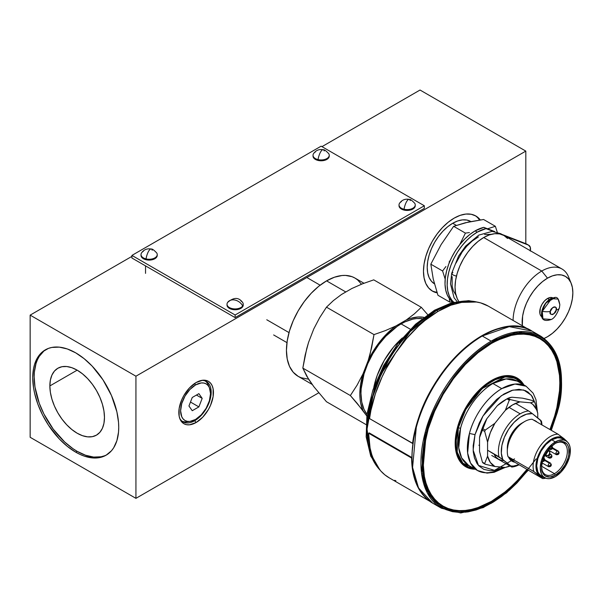<?xml version="1.0" encoding="UTF-8"?>
<svg xmlns="http://www.w3.org/2000/svg" width="603" height="603" viewBox="0 0 603 603"><rect width="100%" height="100%" fill="white"/><g stroke="black" fill="none" stroke-linecap="round" stroke-linejoin="round"><path stroke-width="0.9" d="M478.224 218.324L479.536 220.05A43.378 25.047 120 0 0 475.111 215.595M454.149 218.135A43.378 25.047 -60 0 1 475.842 215.987A43.378 25.047 -60 0 1 480.297 219.937L475.842 215.987L471.192 214.269L465.885 214.057L460.134 215.361L454.149 218.135L448.165 222.273L442.414 227.61L437.107 233.941L432.457 241.034L428.643 248.602L425.808 256.365L424.067 264.016L423.472 271.267L424.067 277.84L425.808 283.47L428.643 287.963L432.457 291.128L437.145 292.854A43.378 25.047 -60 0 1 432.457 291.128A43.378 25.047 -60 0 1 425.808 256.365A43.378 25.047 -60 0 1 454.149 218.135M194.701 420.728A23.313 13.462 120 0 0 210.824 396.352A23.313 13.462 120 0 0 201.432 380.433A23.313 13.462 -60 0 1 206.362 381.503A23.313 13.462 -60 0 1 209.934 400.181A23.313 13.462 -60 0 1 194.701 420.728L193.94 420.283L194.701 420.728A23.313 13.462 -60 0 1 183.048 421.881A23.313 13.462 -60 0 1 179.656 418.143A23.313 13.462 120 0 0 194.701 420.728L196.141 422.507L194.701 420.728M196.141 382.528A24.482 14.133 -60 0 1 202.314 380.282A24.482 14.133 -60 0 1 213.161 396.314A24.482 14.133 -60 0 1 196.141 422.507A24.482 14.133 -60 0 1 179.965 418.987A24.482 14.133 -60 0 1 196.141 382.528L189.515 387.872L183.9 395.447L181.744 399.721L179.159 408.419L179.159 416.221L180.146 419.402L181.744 421.934L183.9 423.721L186.523 424.693L189.515 424.814L196.141 422.507L202.759 417.163L208.382 409.588L210.53 405.314L213.115 396.616L213.115 388.814L212.128 385.634L210.53 383.101L208.382 381.315L205.759 380.342L202.759 380.229L196.141 382.528M46.054 349.454A60.813 35.11 -120 0 0 37.635 398.41A60.813 35.11 -120 0 0 77.169 451.345L75.729 452.175A60.813 35.11 60 0 1 36.007 398.583A60.813 35.11 60 0 1 45.323 349.853A60.813 35.11 60 0 1 75.729 352.861A60.813 35.11 60 0 1 115.459 406.452A60.813 35.11 60 0 1 106.136 455.182A60.813 35.11 60 0 1 75.729 452.175L77.169 451.345L85.558 455.235L93.623 457.066L101.055 456.773L104.447 455.823M49.861 385.928L77.169 370.159L49.861 385.928A38.615 22.296 60 0 1 57.858 368.245A38.615 22.296 60 0 1 87.616 378.594A38.615 22.296 60 0 1 104.47 417.457A38.615 22.296 60 0 1 96.472 435.132A38.615 22.296 60 0 1 66.714 424.791A38.615 22.296 60 0 1 49.861 385.928L50.381 380.078L51.941 375.058L54.458 371.064L57.858 368.245L61.996 366.714L66.714 366.526L71.84 367.694L77.169 370.159L82.49 373.845L87.616 378.594L92.334 384.232L96.472 390.54L99.872 397.279L102.389 404.191L103.95 411.005L104.47 417.457L103.95 423.306L102.389 428.326L99.872 432.313L96.472 435.132L92.334 436.67L87.616 436.851L82.49 435.69L77.169 433.225L71.84 429.54L66.714 424.791L61.996 419.153L57.858 412.836L54.458 406.098L51.941 399.194L50.381 392.38L49.861 385.928M43.921 350.999L39.24 356.388L37.439 359.75L36.014 363.519L34.371 372.119L34.16 376.867L34.989 387.028L39.24 403.203L43.921 413.997L53.275 429.185L64.679 441.999L72.948 448.67L77.169 451.345A60.813 35.11 -120 0 0 106.844 454.76M30.15 437.281L30.15 315.128L131.921 256.373L30.15 315.128L135.931 376.204L135.931 498.349L318.731 392.817L135.931 498.349L30.15 437.281L135.931 498.349L135.931 376.204L30.15 315.128L30.15 437.281M321.964 146.65L420.035 90.028L525.816 151.104L135.931 376.204L525.816 151.104L420.035 90.028L321.964 146.65M75.729 352.861L67.34 348.971L59.275 347.14L51.843 347.441L48.451 348.383L42.489 351.828L37.808 357.217L34.582 364.348L33.557 368.478L32.728 377.689L33.557 387.857L34.582 393.171L37.808 404.033L42.489 414.826L48.451 425.153L59.275 438.894L67.34 446.378L75.729 452.175L79.95 454.368L84.118 456.064L92.191 457.896L99.623 457.602L106.136 455.182L111.487 450.75L113.658 447.818L116.884 440.687L118.527 432.095L118.731 427.346L118.527 422.356L116.884 411.864L111.487 395.576L103.015 379.882L92.191 366.142L84.118 358.664L75.729 352.861M525.816 243.68L525.816 151.104L525.816 243.68M431.756 290.691A43.378 25.047 120 0 0 436.934 292.214L435.675 292.018M424.331 208.374L424.331 205.759L321.128 146.175L131.921 255.408L235.125 314.992L424.331 205.759L424.331 208.374L235.125 317.608L235.125 314.992L235.125 317.608L131.921 258.024L131.921 255.408L131.921 258.024L235.125 317.608L424.331 208.374M321.128 146.175L424.331 205.759L235.125 314.992L131.921 255.408L321.128 146.175M410.236 200.603A9.015 2.811 103.4 0 0 409.226 199.374A9.015 2.811 103.4 0 0 407.244 200.641L407.025 200.942A9.015 2.811 103.4 0 0 404.033 209.256A8.11 4.681 180 0 1 399.48 203.392M415.113 204.093A8.11 4.681 180 0 1 412.867 208.239L412.867 209.068L410.236 210.078L404.033 210.078L400.392 208.359L399.028 205.759A8.11 4.681 0 0 0 404.033 210.078A8.11 4.681 0 0 0 412.867 209.068L412.867 208.239A8.11 4.681 180 0 1 404.033 209.256A8.11 4.681 180 0 1 399.028 204.93A8.11 4.681 180 0 1 401.402 201.621M409.226 199.382C410.183 199.111 412.022 200.422 414.751 203.317A8.11 4.681 180 0 1 415.241 204.93A8.11 4.681 180 0 1 412.867 208.239A8.11 4.681 180 0 1 404.033 209.256A9.015 2.811 -76.6 0 1 407.025 200.942L407.244 200.641A9.015 2.811 -76.6 0 1 409.226 199.374C405.11 198.651 401.869 199.962 399.518 203.317M412.867 209.068A8.11 4.681 0 0 0 415.241 205.759L414.623 207.545L412.867 209.068M152.22 250.26A9.015 2.811 103.4 0 0 151.21 249.031A9.015 2.811 103.4 0 0 149.227 250.298L149.016 250.592A9.015 2.811 103.4 0 0 146.024 258.906A8.11 4.681 180 0 1 141.464 253.041M145.542 265.885L145.542 273.37L145.542 265.885M157.104 253.75A8.11 4.681 180 0 1 154.858 257.896L154.858 258.717L152.227 259.735L146.016 259.735L142.383 258.009L141.012 255.408A8.11 4.681 0 0 0 146.016 259.735A8.11 4.681 0 0 0 154.858 258.717L154.858 257.896A8.11 4.681 180 0 1 146.024 258.906A8.11 4.681 180 0 1 141.012 254.579A8.11 4.681 180 0 1 143.386 251.27M151.217 249.031C152.167 248.76 154.006 250.072 156.735 252.974A8.11 4.681 180 0 1 157.232 254.579A8.11 4.681 180 0 1 154.858 257.896A8.11 4.681 180 0 1 146.024 258.906A9.015 2.811 -76.6 0 1 149.016 250.592L149.227 250.298A9.015 2.811 -76.6 0 1 151.21 249.031C147.094 248.308 143.861 249.619 141.509 252.974M154.858 258.717A8.11 4.681 0 0 0 157.232 255.408L156.614 257.202L154.858 258.717M324.233 150.946A9.015 2.811 103.4 0 0 323.223 149.725A9.015 2.811 103.4 0 0 321.233 150.991L321.022 151.285A9.015 2.811 103.4 0 0 318.03 159.599A8.11 4.681 180 0 1 313.47 153.735M329.11 154.436A8.11 4.681 180 0 1 326.864 158.581L326.864 159.411L324.233 160.428L318.03 160.428L314.389 158.702L313.025 156.102A8.11 4.681 0 0 0 318.03 160.428A8.11 4.681 0 0 0 326.864 159.411L326.864 158.581A8.11 4.681 180 0 1 318.03 159.599A8.11 4.681 180 0 1 313.025 155.273A8.11 4.681 180 0 1 315.399 151.964M323.223 149.725C324.18 149.454 326.019 150.765 328.741 153.667A8.11 4.681 180 0 1 329.238 155.273A8.11 4.681 180 0 1 326.864 158.581A8.11 4.681 180 0 1 318.03 159.599A9.015 2.811 -76.6 0 1 321.022 151.285L321.233 150.991A9.015 2.811 -76.6 0 1 323.223 149.725C319.1 148.994 315.866 150.313 313.515 153.667M326.864 159.411A8.11 4.681 0 0 0 329.238 156.102L328.62 157.896L326.864 159.411M242.7 302.57A8.11 4.681 180 0 1 242.67 305.947A9.015 6.852 -145.7 0 0 235.381 300.158L234.869 300.038A9.015 6.852 -145.7 0 0 227.678 302.374A9.015 6.852 -145.7 0 0 227.58 302.525A9.015 6.852 34.3 0 1 227.678 302.374A9.015 6.852 34.3 0 1 234.869 300.038L235.381 300.158A9.015 6.852 34.3 0 1 242.67 305.947A8.11 4.681 180 0 1 229.389 307.545L229.389 308.374A8.11 4.681 0 0 0 238.23 309.392A8.11 4.681 0 0 0 243.235 305.065A8.11 4.681 0 0 0 243.205 304.651M240.861 300.927A8.11 4.681 180 0 1 243.235 304.236A8.11 4.681 180 0 1 242.67 305.947A8.11 4.681 180 0 1 229.389 307.545A8.11 4.681 180 0 1 227.482 302.668M243.235 304.236L242.617 306.852L240.861 308.374L238.23 309.392L235.125 309.746L232.019 309.392L229.389 308.374L227.633 306.852L227.014 305.065A8.11 4.681 0 0 0 229.389 308.374L229.389 307.545A8.11 4.681 180 0 1 227.014 304.236A8.11 4.681 180 0 1 227.58 302.525M266.775 319.763L289.01 332.6L266.775 319.763M436.549 310.424A98.319 56.765 120 0 0 374.78 389.515A98.319 56.765 120 0 0 379.852 469.888L370.242 453.117L367.046 429.072L371.192 401.055L381.48 373.491L410.13 331.695L436.549 310.424L438.125 311.336L436.549 310.424L434.522 310.228L436.549 310.424L455.303 302.57L476.777 302.005A98.319 56.765 120 0 0 436.549 310.424M399.065 343.258L404.47 336.73L415.015 325.937L424.836 317.871L433.678 312.083L414.789 326.148L393.231 351.232L374.403 388.083L367.046 429.148M433.678 312.083L434.522 310.228L451.926 302.706L468.621 300.656L477.908 302.216M367.031 427.527L367.544 417.645L369.081 407.402L371.554 397.03M374.87 386.779L383.463 367.431L393.691 350.562M514.525 458.875L494.475 470.348L478.45 465.426L473.144 450.109L474.998 434.665L473.167 445.805L473.272 451.918L474.455 458.001L477.026 463.541L478.895 465.908L483.847 469.39L490.239 470.717L493.849 470.453L497.618 469.564L503.151 467.242L501.764 468.079A48.655 28.092 -60 0 1 477.44 470.491A48.655 28.092 -60 0 1 469.443 433.436A48.655 28.092 -60 0 1 501.764 388.634L492.877 383.5A48.655 28.092 120 0 0 460.556 428.303A48.655 28.092 120 0 0 468.554 465.358L461.649 457.918L458.747 447.886L460.556 428.303L458.325 427.806L463.066 414.834L467.031 407.296L472.307 399.405L478.925 391.664L486.742 384.804L495.297 379.664L503.889 376.973L511.743 377.079L518.181 379.867L522.394 384.088L515.294 378.232L505.216 376.8L482.242 388.475L465.848 409.377L458.325 427.806L460.556 428.303C463.187 417.223 473.521 395.063 492.877 383.5L501.764 388.634A48.655 28.092 -60 0 1 526.095 386.221L514.985 384.051L501.764 388.634C482.408 400.196 472.074 422.349 469.443 433.436L467.634 453.011L470.536 463.044L477.44 470.491L468.554 465.358M491.731 381.186L491.015 380.772L491.731 381.186A50.675 29.261 -60 0 1 517.072 378.676A50.675 29.261 -60 0 1 523.155 384.526L521.527 382.37L517.072 378.676L511.645 376.664L505.45 376.415L498.726 377.945L491.731 381.186L484.744 386.018L478.021 392.252L471.825 399.653L466.39 407.93L461.936 416.779L458.627 425.839L456.584 434.778L455.898 443.25L456.584 450.923L458.627 457.511L461.936 462.75L466.39 466.451A50.675 29.261 -60 0 1 458.627 425.839A50.675 29.261 -60 0 1 491.731 381.186M474.501 468.795A50.675 29.261 -60 0 1 466.398 466.451L471.825 468.463L474.501 468.795M459.539 460.722A50.675 29.261 120 0 0 464.958 465.622A50.675 29.261 120 0 0 465.689 466.021M543.484 340.627L547.509 344.569L550.494 348.496A97.302 56.177 120 0 0 539.662 337.891M491.731 502.013L491.015 501.598L491.731 502.013L478.307 508.231L471.757 510.123L465.403 511.163L459.298 511.352L453.509 510.688L448.082 509.173L443.084 506.829L438.547 503.671L434.522 499.729L431.055 495.048L428.168 489.666L425.891 483.636L424.256 477.018L422.929 462.282L424.256 446.024L428.168 428.861L434.522 411.45L443.084 394.475L453.509 378.571L465.403 364.363L478.307 352.393L491.731 343.115A97.302 56.177 -60 0 1 540.386 338.298A97.302 56.177 -60 0 1 550.531 429.879L555.295 416.266L557.571 407.613L559.215 399.103L560.534 382.837L559.215 368.101L557.571 361.491L555.295 355.461L552.408 350.079L548.941 345.398L544.916 341.456L540.386 338.298L535.381 335.946L529.962 334.439L524.165 333.768L518.06 333.964L511.706 335.004L505.156 336.889L491.731 343.115A97.302 56.177 -60 0 0 428.168 428.861A97.302 56.177 -60 0 0 443.084 506.829L443.084 506.829A97.302 56.177 -60 0 0 491.731 502.013A97.302 56.177 -60 0 0 527.467 469.82L518.06 480.764L511.706 487.058L505.156 492.734L491.731 502.013M491.159 503.332L491.445 503.166A99.329 57.345 -60 0 1 491.159 503.332L491.159 503.332A99.329 57.345 -60 0 1 491 503.422M528.228 470.265L506.595 492.817L483.259 507.598L460.737 512.972L441.494 508.254A99.329 57.345 -60 0 1 425.16 432.6A99.329 57.345 -60 0 1 491.159 341.132L482.272 335.999A99.329 57.345 120 0 0 416.274 427.467A99.329 57.345 120 0 0 432.607 503.121L418.512 487.933L412.588 467.446L416.274 427.467C421.655 404.847 442.753 359.607 482.272 335.999L491.159 341.132A99.329 57.345 -60 0 1 540.823 336.21L518.15 331.771L491.159 341.132C451.639 364.732 430.542 409.972 425.16 432.6L421.474 472.579L427.399 493.058L441.494 508.254L432.607 503.121C412.686 489.561 407.153 464.242 416.025 427.173C430.941 364.325 497.957 308.201 531.936 331.077A99.329 57.345 120 0 0 482.272 335.999L509.264 326.645L531.936 331.077L540.823 336.21C560.752 349.77 566.277 375.089 557.406 412.158L551.293 430.316M536.18 458.845L517.005 482.935L492.206 502.736L465.727 512.203L443.28 508.329L428.823 493.435L422.673 472.986L426.268 432.841C429.63 417.246 438.758 398.689 453.66 377.184C468.863 356.365 493.435 336.361 515.557 333.218C563.654 326.992 566.82 385.392 557.195 412.279L551.157 430.24L557.157 411.864M557.195 412.279L559.78 400.513L561.25 387.676L561.016 374.169L558.401 360.73L555.981 354.376L552.725 348.489L548.594 343.258L543.559 338.886L537.657 335.562L530.942 333.436L523.525 332.63L515.557 333.218L507.221 335.193L498.711 338.494L490.224 343.009L481.948 348.564L474.048 354.971L466.639 362.011L453.66 377.184L443.333 392.651L435.562 407.417L430.014 420.894L426.268 432.841L425.16 432.6L426.268 432.841L423.69 444.615L422.221 457.451L422.447 470.958L425.07 484.397L427.482 490.752L430.738 496.638L434.876 501.862L439.904 506.234L445.813 509.565L452.529 511.691L459.938 512.49L467.905 511.909L476.242 509.934L484.752 506.626L493.239 502.111L501.515 496.555L509.422 490.156L516.824 483.116L528.092 470.182M412.188 451.655L413.65 438.818M416.236 427.052L419.982 415.098M425.53 401.621L433.301 386.862L443.627 371.388M456.607 356.215L464.009 349.175L471.915 342.775L480.192 337.22M442.368 506.407A97.302 56.177 120 0 0 456.976 510.477L452.077 509.859L446.65 508.352M508.691 375.601L515.64 377.847A50.675 29.261 120 0 0 508.683 375.601M466.398 466.451L459.546 460.73M473.739 468.35L468.297 466.956L462.72 463.029L460.609 460.36L457.715 454.112L456.381 447.26L456.26 440.363L458.325 427.806L457.172 452.114L462.9 463.217L474.606 468.418M517.208 381.088L506.098 378.918L492.877 383.5A48.655 28.092 120 0 1 517.208 381.088L526.095 386.221L533.12 393.156L535.961 399.653L537.341 411.186M474.998 434.665L469.443 433.436L474.998 434.665L483.018 415.98L501.221 395.787L512.942 390.088L523.653 389.99L531.303 395.184L535.245 403.58L532.245 396.48L528.092 392.131L525.424 390.623L519.025 389.304L511.645 390.458L503.95 394L496.631 399.412L487.397 409.467L482.724 416.469L479.204 423.155L474.998 434.665M345.828 291.98L326.577 280.862A56.757 32.773 120 0 0 289.5 330.881A56.757 32.773 120 0 0 298.199 376.362L293.209 372.224L289.5 366.353L287.216 358.981L286.44 350.381L287.216 340.899L289.5 330.881L293.209 320.728L298.199 310.824L304.281 301.553L311.216 293.262L318.746 286.274L326.577 280.862L345.828 291.98M401.116 323.901A56.757 32.773 120 0 0 366.074 367.883A56.757 32.773 120 0 0 366.948 414.284L364.031 409.384L361.747 402.013L360.978 393.412L361.174 388.762L364.031 373.913L367.74 363.76L372.737 353.855L378.812 344.584L385.754 336.293L397.181 326.396L401.116 323.901L410.334 329.223L401.116 323.901L405.05 321.851L412.761 319.168L416.469 318.557L422.168 318.633A56.757 32.773 120 0 0 401.116 323.901M373.762 387.503A56.757 32.773 -60 0 1 402.382 337.929L393.661 346.913L384.201 360.481L377.184 375.45L373.762 387.503M357.142 385.061L350.358 395.545L363.044 410.658A58.378 33.708 -60 0 1 363.044 373.785L357.142 385.061L350.358 395.545L357.142 403.317L366.73 415.897L363.044 410.658L360.639 403.015L360.036 398.689L359.833 394.076L360.639 384.209L363.044 373.785L357.142 385.061M370.099 354.051L368.252 360.368A58.378 33.708 -60 0 1 395.907 325.959L385.347 330.617L374.003 334.605L370.099 354.051M428.07 315.075L421.293 307.304L414.382 313.854L406.324 319.952A58.378 33.708 -60 0 1 423.856 317.329L418.113 316.99L410.357 318.452L406.324 319.952L395.907 325.959L385.347 330.617L374.003 334.605L326.472 307.161L333.376 300.611L341.441 294.513L351.851 288.505L362.411 283.847L373.754 279.86L421.293 307.304L414.382 313.854L406.324 319.952L395.907 325.959L391.875 329.117L384.119 336.617L377.033 345.429L370.89 355.22L368.252 360.368L363.044 373.785L368.252 360.368L371.652 347.645L374.003 334.605L326.472 307.161L333.376 300.611L341.441 294.513L351.851 288.505L362.411 283.847L373.754 279.86L421.293 307.304L428.07 315.075M326.472 401.734L365.953 424.535L326.472 401.734L313.779 386.621L308.578 379.212L302.827 368.101L350.358 395.545L302.827 368.101L306.723 348.655L308.578 342.338L313.779 328.921L319.688 317.645L326.472 307.161L319.688 317.645L313.779 328.921L308.578 342.338L305.171 355.054L302.827 368.101L306.723 376.166L313.779 386.621L326.472 401.734M363.963 283.252L354.956 278.058A56.757 32.773 120 0 0 326.577 280.862L334.409 277.237L341.939 275.526L345.496 275.413L352.039 276.687L354.956 278.058L357.602 279.898L361.499 284.209M307.658 379.008L301.116 377.734L298.199 376.362L312.294 384.503M378.714 344.916L377.998 345.112M554.459 473.672L541.584 466.24L554.459 473.672A18.241 10.53 120 0 0 567.355 451.572A18.241 10.53 120 0 0 554.881 443.642A18.241 10.53 -60 0 1 563.579 442.979A18.241 10.53 -60 0 1 566.375 457.594A18.241 10.53 -60 0 1 554.459 473.672L555.318 475.164L554.459 473.672A18.241 10.53 -60 0 1 545.338 474.576A18.241 10.53 -60 0 1 541.562 466.707A18.241 10.53 120 0 0 554.459 473.672M555.318 443.386A19.462 11.238 -60 0 1 569.081 451.33A19.462 11.238 -60 0 1 555.318 475.164L550.049 476.996L545.587 476.129L543.876 474.704L542.602 472.692L541.554 467.219L542.602 460.534L545.587 453.652L550.049 447.637L555.318 443.386L558.001 442.142L562.961 441.645L566.76 443.838L568.034 445.851L568.817 448.383L568.817 454.579L568.034 458.016L565.049 464.89L560.586 470.913L555.318 475.164A19.462 11.238 -60 0 1 541.554 467.219A19.462 11.238 -60 0 1 555.318 443.386L555.318 443.386M550.162 457.948A2.028 1.168 -60 0 1 549.145 458.046A2.028 1.168 -60 0 1 548.73 456.976A2.028 1.168 -60 0 1 550.162 454.639L549.378 454.187L550.162 454.639A2.028 1.168 120 0 0 548.73 456.976A2.028 1.168 120 0 0 549.295 458.114M549.537 466.556A2.028 1.168 -60 0 1 548.519 466.654A2.028 1.168 -60 0 1 548.104 465.576A2.028 1.168 -60 0 1 549.537 463.247L544.562 460.375L549.537 463.247A2.028 1.168 120 0 0 548.104 465.576A2.028 1.168 120 0 0 548.67 466.714M550.78 449.341A2.028 1.168 -60 0 1 549.77 449.446A2.028 1.168 -60 0 1 549.356 448.398A2.028 1.168 120 0 0 549.921 449.506M543.017 461.348A2.028 1.168 -60 0 1 542.323 461.544M557.3 454.549A2.028 1.168 -60 0 1 556.283 454.647A2.028 1.168 -60 0 1 555.868 453.577A2.028 1.168 -60 0 1 557.3 451.24L552.325 448.368L557.3 451.24A2.028 1.168 120 0 0 555.868 453.577A2.028 1.168 120 0 0 556.433 454.715M551.737 439.828A21.286 12.286 120 0 0 537.831 458.582A21.286 12.286 120 0 0 541.095 475.639L539.218 474.086L537.831 471.885L536.685 465.893L537.831 458.582L541.095 451.059L545.979 444.471L551.737 439.828L557.496 437.823L560.097 437.929L562.38 438.773A21.286 12.286 120 0 0 551.737 439.828L555.318 441.893L551.737 439.828M555.318 476.649A21.286 12.286 -60 0 1 544.675 477.704A21.286 12.286 -60 0 1 541.411 460.647A21.286 12.286 -60 0 1 555.318 441.893A21.286 12.286 -60 0 1 565.961 440.838A21.286 12.286 -60 0 1 569.224 457.896A21.286 12.286 -60 0 1 555.318 476.649L561.076 472.006L565.961 465.418L569.224 457.896L570.084 454.142L570.084 447.358L569.224 444.592L567.83 442.391L565.961 440.838L563.677 439.994L558.257 440.529L552.386 443.921L546.959 449.65L544.675 453.132L541.411 460.647L540.265 467.966L541.411 473.95L542.806 476.151L544.675 477.704L546.959 478.548L549.559 478.654L555.318 476.649M566.797 441.23A24.324 14.042 -60 0 1 566.865 441.456A24.324 14.042 120 0 0 566.797 441.23L563.813 438.524A22.296 12.874 -60 0 1 565.704 440.687L563.813 438.524L557.963 434.168L532.163 419.273A24.324 14.042 120 0 0 524.497 421.618L523.065 422.447A22.296 12.874 120 0 0 507.296 449.755L508.502 442.097L511.917 434.213L517.035 427.316L519.99 424.572L524.497 421.618A24.324 14.042 -60 0 1 532.163 419.273L557.963 434.168A24.324 14.042 120 0 0 539.248 447.547A24.324 14.042 120 0 0 533.806 471.523A24.324 14.042 -60 0 1 539.248 447.547A24.324 14.042 -60 0 1 557.963 434.168L563.813 438.524L561.604 437.311L559.019 436.851L556.147 437.175L550.019 440.1L544.155 445.617L541.6 449.107L537.748 456.87L536.029 464.687L536.7 471.358L537.914 473.943L542.64 478.586L514.796 462.215A23.313 13.462 -60 0 1 508.615 457.278L508.005 456.629A24.324 14.042 -60 0 1 507.296 451.413A24.324 14.042 -60 0 1 524.497 421.618A24.324 14.042 120 0 0 508.005 456.629L533.806 471.523L539.655 475.88A22.296 12.874 -60 0 1 541.6 449.107A22.296 12.874 -60 0 1 563.813 438.524L564.423 439.022M521.633 423.276A20.268 11.706 120 0 0 507.319 448.896L508.389 441.14L511.495 433.972L516.145 427.7L522.334 422.891A20.268 11.706 120 0 0 521.633 423.276M541.795 424.942L540.514 420.148L532.404 413.666L526.54 414.186L520.201 417.208L514.005 422.439L508.548 429.374L504.372 437.326L501.884 445.527L501.327 453.17L502.751 459.509L510.869 465.991L498.937 456.78A30.813 17.789 -60 0 1 520.201 413.839L508.917 407.327L520.201 413.839A30.813 17.789 120 0 0 498.937 456.78L487.578 450.215L502.751 459.509A28.786 16.62 -60 0 1 508.548 429.374A28.786 16.62 -60 0 1 532.404 413.666L541.456 421.218A30.813 17.789 -60 0 1 541.946 424.927A30.813 17.789 120 0 0 541.456 421.218L540.514 420.148A28.786 16.62 -60 0 1 541.78 424.829M528.59 410.937L515.512 403.384L528.59 410.937A30.813 17.789 120 0 0 520.201 413.839A30.813 17.789 -60 0 1 528.59 410.937L532.404 413.666L528.59 410.937M478.872 445.195L479.551 445.579L478.872 445.195M511.811 467.061L491.747 455.476L511.811 467.061A30.813 17.789 120 0 0 518.889 464.868A30.813 17.789 -60 0 1 511.811 467.061L510.869 465.991L511.811 467.061M518.716 464.77A28.786 16.62 -60 0 1 510.869 465.991L513.372 466.074L518.806 464.732M537.024 422.077L533.61 420.11A23.313 13.462 -60 0 1 537.017 422.077M514.796 462.215L508.615 457.278L511.156 460.594L514.796 462.215L508.005 456.629L533.806 471.523L542.64 478.586L514.796 462.215M545.662 478.179A24.324 14.042 -60 0 1 542.64 478.586A24.324 14.042 120 0 0 545.662 478.179M544.419 477.553A22.296 12.874 -60 0 1 539.655 475.88L542.135 477.192L545.074 477.553M558.732 453.117L558.468 452.657L557.73 453.192L557.669 454.021L558.107 454.082L558.732 453.117L557.587 453.66A1.214 0.641 -175.8 0 1 555.868 453.577A1.214 0.641 4.2 0 0 557.587 453.66L558.732 453.117A1.214 0.641 4.2 0 0 559.079 452.71A1.214 0.641 -175.8 0 1 558.732 453.117M558.159 451.074A2.028 1.168 120 0 0 557.3 451.24A2.028 1.168 -60 0 1 558.31 451.134A2.028 1.168 -60 0 1 558.725 452.212A1.214 0.641 -175.8 0 1 559.079 452.71C559.019 454.225 558.084 454.873 556.283 454.647L548.097 449.921M544.449 459.916L544.192 459.456L543.454 459.999L543.393 460.82L543.831 460.88L544.449 459.916L543.311 460.466A1.214 0.641 -175.8 0 1 542.579 460.609A1.214 0.641 4.2 0 0 543.311 460.466L544.449 459.916A1.214 0.641 4.2 0 0 544.803 459.509A1.214 0.641 -175.8 0 1 544.449 459.916M544.449 459.011A1.214 0.641 -175.8 0 1 544.803 459.509C544.743 461.024 543.808 461.672 542.007 461.453M551.805 445.941A2.028 1.168 -60 0 1 552.212 447.011A1.214 0.641 -175.8 0 1 552.567 447.501A1.214 0.641 -175.8 0 1 552.212 447.916L551.692 447.494L551.157 448.813L552.069 448.383L552.212 447.916L551.074 448.459A1.214 0.641 -175.8 0 1 549.476 448.428M550.969 465.124L550.441 464.709L549.906 466.029L550.818 465.591L550.969 465.124L549.823 465.667A1.214 0.641 -175.8 0 1 548.104 465.576A1.214 0.641 4.2 0 0 549.823 465.667L550.969 465.124A1.214 0.641 4.2 0 0 551.315 464.717A1.214 0.641 -175.8 0 1 550.969 465.124M550.961 464.22A1.214 0.641 -175.8 0 1 551.315 464.717C551.255 466.232 550.32 466.88 548.519 466.654L542.014 462.9M551.587 456.516L551.33 456.056L550.592 456.592L550.531 457.421L550.969 457.481L551.587 456.516L550.449 457.059A1.214 0.641 -175.8 0 1 548.73 456.976A1.214 0.641 4.2 0 0 550.449 457.059L551.587 456.516A1.214 0.641 4.2 0 0 551.941 456.109A1.214 0.641 -175.8 0 1 551.587 456.516M551.021 454.474A2.028 1.168 120 0 0 550.162 454.639A2.028 1.168 -60 0 1 551.172 454.541A2.028 1.168 -60 0 1 551.587 455.612A1.214 0.641 -175.8 0 1 551.941 456.109C551.881 457.624 550.946 458.272 549.145 458.046L544.63 455.438M543.883 457.873A2.028 1.168 120 0 0 543.544 457.85A2.028 1.168 -60 0 1 544.034 457.941L544.803 459.509M549.371 448.376A1.214 0.641 4.2 0 0 551.074 448.459L552.212 447.916A1.214 0.641 4.2 0 0 552.567 447.501C552.506 449.024 551.572 449.665 549.77 449.446L548.888 448.934M550.396 463.081A2.028 1.168 120 0 0 549.537 463.247A2.028 1.168 -60 0 1 550.547 463.142L551.315 464.717M548.421 450.675L549.77 451.986L549.235 454.413L547.336 455.755L545.783 454.745A18.241 10.53 -60 0 1 548.421 450.675L549.446 451.496A2.435 1.402 -60 0 1 549.295 454.323A2.435 1.402 -60 0 1 546.913 455.642A2.435 1.402 -60 0 1 546.815 455.567L545.172 454.391L545.783 454.745L548.421 450.675M545.082 454.572L546.898 455.634M504.055 460.549A28.379 16.387 -60 0 1 498.47 459.222A28.379 16.387 -60 0 1 493.993 453.923M510.319 399.593L508.02 398.266A40.544 23.404 120 0 0 507.5 398.56L509.791 399.887A40.544 23.404 -60 0 1 510.319 399.593A40.544 23.404 120 0 0 509.791 399.887L507.5 398.56A40.544 23.404 120 0 0 506.98 398.869L509.271 400.196A40.544 23.404 -60 0 1 509.791 399.887A40.544 23.404 120 0 0 509.271 400.196L505.352 410.296L494.89 423.306L485.234 430.097L482.935 428.771A40.544 23.404 120 0 0 482.415 430.12L484.706 431.447A40.544 23.404 -60 0 1 485.234 430.097A40.544 23.404 120 0 0 484.706 431.447L487.578 442.157L487.578 456.102L484.706 463.496L482.415 462.177A40.544 23.404 120 0 0 482.935 462.916L485.234 464.242A40.544 23.404 -60 0 1 484.706 463.496A40.544 23.404 120 0 0 485.234 464.242L494.89 466.503L505.352 467.438L509.271 466.39A40.544 23.404 120 0 0 509.791 466.089L509.965 465.991A40.544 23.404 -60 0 1 509.271 466.39L505.352 467.438L494.89 466.503A36.489 21.067 -60 0 1 487.578 456.102L484.706 463.496L482.415 462.177L479.551 451.466L479.551 437.522L482.415 430.12A40.544 23.404 -60 0 1 482.935 428.771L486.862 418.67A36.489 21.067 120 0 0 479.551 437.522L482.287 428.017L486.862 418.67L497.324 405.661L506.98 398.869A40.544 23.404 -60 0 1 507.5 398.56A40.544 23.404 -60 0 1 508.02 398.266L511.947 397.219L522.409 398.153L532.065 400.415L534.356 401.734A40.544 23.404 -60 0 1 534.876 402.48A40.544 23.404 120 0 0 534.356 401.734L530.436 402.789L519.974 401.854L510.319 399.593L508.02 398.266L509.701 397.611L511.947 397.219L522.409 398.153L527.09 399.163L532.065 400.415L534.356 401.734L530.436 402.789A36.489 21.067 -60 0 1 537.748 413.191L534.876 402.48L537.748 413.191L537.748 417.932L537.748 413.191L536.625 409.761L532.931 404.507L530.436 402.789L519.974 401.854L510.319 399.593M482.935 462.916A40.544 23.404 -60 0 1 482.415 462.177L479.551 451.466L479.551 437.522L482.415 430.12L484.706 431.447L487.578 442.157A36.489 21.067 -60 0 1 494.89 423.306L485.234 430.097L482.935 428.771L484.616 423.683L486.862 418.67L497.324 405.661L504.636 400.219A36.489 21.067 120 0 0 497.324 405.661L506.98 398.869L509.271 400.196L505.352 410.296A36.489 21.067 -60 0 1 519.974 401.854L512.663 404.854L505.352 410.296L494.89 423.306L490.314 432.653L487.578 442.157L487.578 456.102L490.314 462.441L494.89 466.503L485.234 464.242L482.935 462.916M507.5 398.56L504.636 400.219M509.806 465.9L505.352 467.438A36.489 21.067 -60 0 0 509.806 465.9M494.121 454.217L495.975 457.149L498.47 459.222L501.515 460.345M188.762 421.482A23.216 13.402 -60 0 1 181.925 421.09A23.216 13.402 120 0 0 187.164 421.806L190.231 421.391A21.135 12.203 -60 0 1 180.862 407.545A21.135 12.203 -60 0 1 195.568 384.925L194.483 383.576L195.568 384.925L201.281 382.943L203.867 383.041L206.136 383.885L207.99 385.423L209.377 387.608L210.515 393.555L209.377 400.822L206.136 408.291L201.281 414.834L195.568 419.447A21.135 12.203 -60 0 1 190.231 421.391M198.877 406.897L192.251 410.718L188.943 406.007L192.251 397.475L198.877 393.653L202.186 398.364L198.877 406.897L190.48 402.05L198.877 406.897L202.186 398.364L196.45 395.055L202.186 398.364L198.877 393.653L192.251 397.475L188.943 406.007L192.251 410.718L198.877 406.897M209.527 387.97A21.135 12.203 -60 0 1 195.568 419.447L189.847 421.437L187.262 421.331L184.993 420.495L183.139 418.949L181.752 416.763L180.614 410.816L181.752 403.558L184.993 396.088L189.847 389.546L195.568 384.925A21.135 12.203 -60 0 1 209.527 387.97L208.359 385.106A23.216 13.402 120 0 0 205.118 380.923A23.216 13.402 -60 0 1 208.872 386.651M542.022 316.929L540.341 315L539.904 313.575L540.341 308.156L542.022 304.289L544.532 300.897L547.494 298.508L549.273 299.54L547.494 298.508A10.944 6.316 120 0 0 540.424 307.884A10.944 6.316 120 0 0 541.728 316.741M571.184 283.327A35.863 20.706 -60 0 1 547.494 336.73L552.438 333.308L557.195 328.899L561.581 323.66L565.426 317.804L568.576 311.54L570.92 305.126L572.36 298.802L572.85 292.809L572.36 287.375L570.92 282.717L568.576 279.008L565.426 276.393L561.581 274.968L557.195 274.795L552.438 275.873L547.494 278.164A35.863 20.706 -60 0 1 571.184 283.327L568.539 276.867A40.544 23.404 120 0 0 541.758 271.033L547.494 278.164L542.542 281.586L537.786 285.995L533.406 291.234L529.562 297.098L526.411 303.354L524.067 309.769L522.62 316.093L522.349 325.778A35.863 20.706 -60 0 1 547.494 278.164L541.758 271.033A40.544 23.404 120 0 0 513.093 320.434A40.544 23.404 -60 0 1 541.758 271.033L483.704 237.522A40.544 23.404 120 0 0 458.679 301.214L457.217 298.583L455.589 293.314L455.039 287.171L455.589 280.395L457.217 273.242L459.87 265.991L463.436 258.921L467.777 252.295L472.737 246.371L478.111 241.381L483.704 237.522L541.758 271.033A40.544 23.404 -60 0 1 562.026 269.028A40.544 23.404 -60 0 1 569.662 280.433M547.494 336.73A35.863 20.706 -60 0 1 544.155 338.404L547.494 336.73M485.98 228.597L483.832 227.354A42.572 24.58 120 0 0 475.104 230.896L477.259 232.14A42.572 24.58 -60 0 1 485.98 228.597L483.832 227.354L494.694 231.575L483.832 227.354L475.104 230.896A42.572 24.58 120 0 0 447.396 268.071A42.572 24.58 120 0 0 453.448 302.299L449.68 298.945L447.23 294.867L445.662 289.87L445.022 284.103L445.331 277.757L446.582 271.026L448.73 264.129L451.715 257.277L455.438 250.69L459.788 244.577L464.619 239.135L469.775 234.522L475.104 230.896L477.259 232.14L485.98 228.597L493.246 231.416L485.98 228.597M449.717 302.058L452.521 301.673L449.717 302.058L437.944 295.259L433.255 279.076L430.821 264.189L441.11 244.599L453.644 226.313L468.199 222.092L483.583 219.492L495.357 226.291L487.556 228.801L495.357 226.291L483.583 219.492L465.365 222.756L453.644 226.313L465.418 233.112L459.622 244.788L465.418 233.112L453.644 226.313L441.11 244.599L430.821 264.189L442.594 270.988L445.202 279.234L442.594 270.988L430.821 264.189L433.255 279.076L437.944 295.259L449.717 302.058L449.295 298.44L449.717 302.058M445.919 266.526L442.594 270.988L445.919 266.526M450.313 260.255L449.129 261.996L450.313 260.247M469.428 232.562L465.418 233.112L469.428 232.562M434.673 283.975L431.499 281.345L429.14 277.614L427.693 272.925L427.203 267.461L427.693 261.431L429.14 255.061L431.499 248.609L434.673 242.316L438.539 236.414L442.949 231.145L447.735 226.705L452.717 223.268L456.358 225.371L452.717 223.268A36.082 20.834 120 0 0 429.208 254.858A36.082 20.834 120 0 0 434.446 283.84M452.717 223.268L457.692 220.962L462.478 219.876L466.888 220.05L470.755 221.482A36.082 20.834 120 0 0 452.717 223.268M497.249 232.155L495.357 226.291L497.249 232.155M530.286 251.067L530.293 247.253L528.477 245.119L504.41 235.758L528.477 245.119L526.329 243.876L528.477 245.119A8.11 4.681 -60 0 1 528.854 245.3L526.705 244.057A8.11 4.681 120 0 0 526.329 243.876L501.832 234.348L526.743 244.079M528.854 245.3A8.11 4.681 -60 0 1 530.361 250.742M453.788 302.216A42.572 24.58 -60 0 1 450.109 267.544A42.572 24.58 -60 0 1 477.259 232.14L471.93 235.765L466.767 240.371L461.936 245.82L457.594 251.933L453.871 258.521L450.886 265.373L448.73 272.27L447.479 279.001L447.17 285.347L447.81 291.106L449.378 296.103L451.828 300.181L453.788 302.216M452.152 276.687L452.152 286.056L453.366 290.744L456.064 295.364M491.309 234.311L484.624 234.537M478.405 236.904L472.307 240.951L466.805 246.16L462.207 251.918L455.958 263.157M502.314 234.695L500.882 233.745L492.169 231.371L478.79 235.117L465.644 246.092L458.566 256.071L451.7 273.287L453.057 275.006L456.433 276.151L453.057 275.006L451.7 273.287L452.921 272.443M507.545 238.471L503.98 235.509L499.631 233.904L494.679 233.708L489.297 234.929L483.704 237.522A40.544 23.404 120 0 1 503.98 235.509L562.026 269.028M552.657 297.807A10.944 6.316 120 0 0 547.494 298.508L550.456 297.483L552.966 297.965M541.954 311.02L542.255 311.344L551.549 298.651L558.129 299.103L559.825 304.741L559.448 307.432A12.166 4.688 -167.2 0 1 559.403 307.839A12.166 4.688 -167.2 0 1 556.147 310.093L556.094 307.899L555.378 307.017L554.112 306.874L552.634 307.643L550.305 311.419L550.637 314.118L552.34 314.638L553.818 313.869L556.147 310.093A12.166 4.688 12.8 0 0 559.403 307.839L559.825 304.741L558.129 299.103L551.549 298.651L542.255 311.344A12.166 4.688 12.8 0 0 550.305 311.419C550.32 307.048 558.235 305.246 556.147 310.093C556.132 314.464 548.217 316.266 550.305 311.419A12.166 4.688 -167.2 0 1 542.255 311.344L542.949 318.866L551.315 319.477L542.949 318.866L541.954 311.02L542.255 311.344L541.954 311.02L545.896 302.947L554.85 297.792M550.758 298.741L546.748 301.937L543.001 307.809M541.577 314.073L542.105 317.344M491.445 380.523A51.285 29.607 -60 0 1 517.088 377.983A51.285 29.607 -60 0 1 523.886 384.948L521.603 381.722L517.088 377.983L511.593 375.948L505.322 375.699L498.523 377.244L491.445 380.523L484.375 385.407L477.568 391.724L471.297 399.209L465.802 407.59L461.295 416.537L457.941 425.718L455.876 434.763L455.182 443.333L455.876 451.104L457.941 457.767L461.295 463.074L465.802 466.812A51.285 29.607 -60 0 1 457.941 425.718A51.285 29.607 -60 0 1 491.445 380.523M521.324 382.144A51.285 29.607 120 0 0 516.507 377.659M441.954 505.472L437.446 502.337L433.338 498.289A96.691 55.83 120 0 0 441.954 505.472L443.099 506.136A96.691 55.83 -60 0 1 428.281 428.658A96.691 55.83 -60 0 1 491.445 343.446L478.111 352.665L465.282 364.559L453.464 378.684L443.099 394.483L434.597 411.359L428.281 428.65L424.384 445.707L423.072 461.868L424.384 476.513L426.02 483.093L428.281 489.078L431.145 494.43L434.597 499.08L438.592 503L443.099 506.136L448.074 508.472L453.464 509.972L459.215 510.635L465.282 510.447L471.599 509.407L478.111 507.53L491.445 501.349A96.691 55.83 -60 0 1 443.099 506.136M491.445 501.349L504.786 492.131L511.291 486.485L517.615 480.229L526.871 469.473A96.691 55.83 -60 0 1 491.445 501.349M549.928 429.532L554.617 416.138L556.878 407.538L559.494 390.85L559.818 382.92L559.494 375.375L556.878 361.702L554.617 355.717L551.745 350.366L548.3 345.715L544.298 341.795L539.791 338.66L534.823 336.323L529.434 334.823L523.675 334.16L517.615 334.348L511.291 335.389L498.146 339.956L491.445 343.446A96.691 55.83 -60 0 1 539.791 338.66A96.691 55.83 -60 0 1 549.928 429.532M475.239 469.217L471.297 468.848L465.802 466.812A51.285 29.607 -60 0 0 475.232 469.217M539.218 338.328A96.691 55.83 120 0 0 538.645 337.997A96.691 55.83 120 0 0 528.115 334.13L533.678 335.66L539.791 338.66M465.237 466.473A51.285 29.607 120 0 0 471.523 468.403M423.133 495.055A99.126 57.232 -60 0 1 411.608 458.046L368.606 433.218A99.126 57.232 120 0 0 389.131 477.787L429.509 501.101M423.14 495.055L417.178 485.649L414.811 479.581L412.015 465.712L411.804 457.933L368.606 433.218L369.179 432.879L411.796 457.489L369.179 432.879L368.606 433.218L370.084 448.089L371.81 454.752L374.177 460.82L377.161 466.225L380.734 470.92L384.865 474.855L389.508 477.998M528.635 329.411L488.257 306.098A99.126 57.232 120 0 0 417.284 327.233A99.126 57.232 120 0 0 369.549 418.61L412.769 443.348L415.866 426.977L421.459 410.168L425.047 401.809L433.663 385.558L438.615 377.802L449.582 363.368L455.514 356.81L467.988 345.308L480.945 336.27L487.458 332.781L493.925 330.014L506.482 326.751L512.467 326.283L520.216 326.909A99.126 57.232 -60 0 0 412.55 443.431L369.549 418.61L370.913 410.455L375.39 393.751L382.046 376.988L386.131 368.757L395.613 352.974L406.58 338.539L418.663 325.952L424.987 320.479L437.944 311.442L450.923 305.186L463.481 301.922L469.466 301.455L475.179 301.771L480.583 302.864L488.309 306.128M395.87 480.742L394.618 480.32M399.028 204.93L399.028 205.759M415.241 204.93L415.241 205.759M141.012 254.579L141.012 255.408M157.232 254.579L157.232 255.408M313.025 155.273L313.025 156.102M329.238 155.273L329.238 156.102M242.738 302.623C238.856 297.151 233.836 297.068 227.67 302.382L227.512 302.623M227.014 304.236L227.014 305.065M320.125 285.189L306.844 277.523M286.96 342.632L273.641 334.944M380.599 470.762L370.755 456.185L366.172 436.858L366.956 414.231L372.918 389.892L383.591 365.599L398.168 343.152L415.557 324.226L434.522 310.228M517.072 378.676L515.64 377.847M477.44 470.491L487.066 473.114L494.136 472.292L505.216 467.423M541.095 475.639L544.675 477.704M507.296 451.413L507.296 449.755M524.497 421.618L523.065 422.447M559.079 452.71L558.31 451.134L552.529 447.795M552.567 447.501L551.798 445.934M551.941 456.109L551.172 454.541L549.627 453.644M562.38 438.773L565.961 440.838M543.605 457.692L544.034 457.941M544.758 459.803L550.547 463.142M457.066 301.492L454.082 297.799L450.494 283.847L451.7 273.287M559.403 307.832C556.863 314.449 554.165 318.339 551.315 319.477C543.574 322.1 540.416 319.304 541.841 311.095C543.333 305.525 546.265 301.379 550.652 298.658C554.481 298.161 557.971 293.744 559.825 304.741"/></g></svg>
